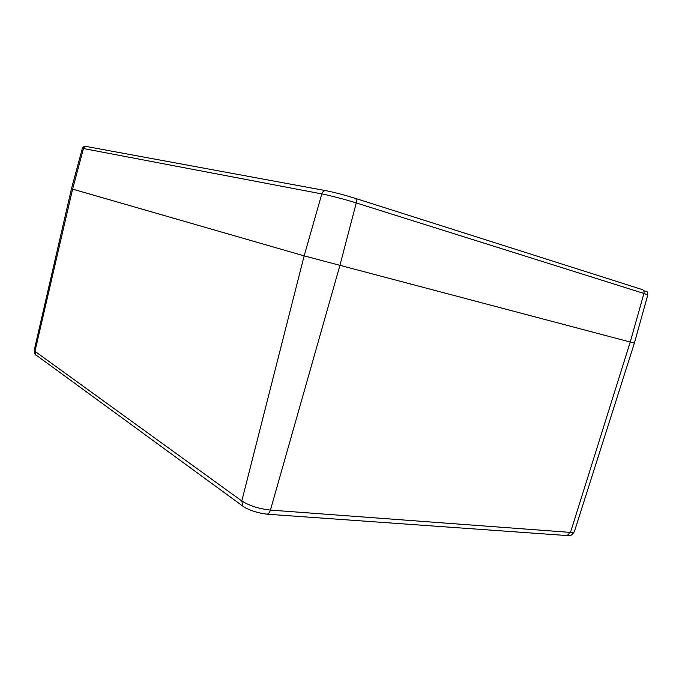 <?xml version="1.0" encoding="UTF-8"?>
<svg xmlns="http://www.w3.org/2000/svg" width="682" height="682" viewBox="0 0 682 682"><rect width="100%" height="100%" fill="white"/><g stroke="black" fill="none" stroke-linecap="round" stroke-linejoin="round"><path stroke-width="1.02" d="M241.863 505.439L244.94 507.613C251.522 511.006 258.904 513.196 267.088 514.177C268.572 513.844 269.688 512.48 270.43 510.093C258.938 508.789 249.399 505.746 241.795 500.972L304.146 255.878L634.371 343.123L304.146 255.878L321.819 193.91L83.46 148.54L72.599 189.119L71.474 188.769L304.146 255.878L72.599 189.119L34.953 351.315L34.211 350.292L71.474 188.769L82.326 148.429L83.46 148.54C84.065 146.911 85.19 146.255 86.827 146.562L325.715 190.645M563.204 535.285L569.999 535.353M34.211 350.292C34.756 353.898 35.336 355.45 35.95 354.955L242.886 506.189L241.795 500.972L34.953 351.315L35.95 354.955L37.706 356.234M267.088 514.177L270.942 514.467M244.94 507.613L243.346 506.59M567.074 535.549L570.493 532.403L270.43 510.093L339.849 265.639L356.251 202.938C356.78 200.32 356.294 198.743 354.81 198.198C344.137 194.907 334.674 192.435 326.439 190.781C324.291 190.372 322.748 191.412 321.819 193.91C329.15 195.274 345.91 199.664 356.251 202.938L643.936 293.448C644.337 291.402 643.714 290.097 642.069 289.518L355.169 198.317M567.68 535.575C571.738 534.611 570.527 536.811 574.389 531.628C574.133 532.301 572.837 532.565 570.493 532.403L630.219 342.083L643.936 293.448L647.781 294.939C647.559 292.493 647.192 291.367 646.689 291.581L643.655 290.702M268.069 514.262L566.333 535.506M574.389 531.628L634.371 343.123L647.781 294.939M85.54 146.511C84.849 145.812 82.752 147.116 82.326 148.429"/></g></svg>
